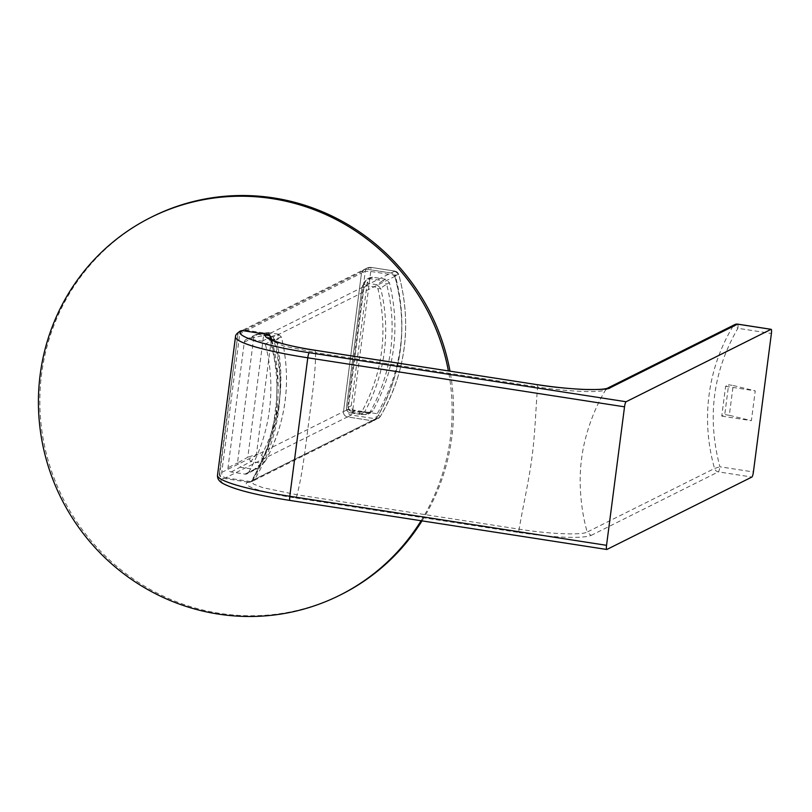 <?xml version="1.0" encoding="UTF-8"?>
<svg xmlns="http://www.w3.org/2000/svg" width="812" height="812" viewBox="0 0 812 812"><rect width="100%" height="100%" fill="white"/><g stroke="black" fill="none" stroke-linecap="round" stroke-linejoin="round"><path stroke-width="0.61" stroke-dasharray="4.06 3.04" d="M244.31 342.167L253.78 337.427L255.76 334.635L257.901 334.3L248.431 339.04A3.755 3.654 63.5 0 0 244.31 342.167L227.999 467.722A3.755 3.654 63.5 0 0 231.166 471.975L244.96 474.117A3.755 3.654 63.5 0 0 247.112 473.782L257.363 468.534L265.179 461.348C265.697 460.607 264.499 458.567 261.576 455.217C262.246 459.673 262.225 462.322 261.505 463.144L264.428 462.292L257.363 468.534M256.714 334.321L267.869 332.524L266.539 332.544L263.606 335.65C264.732 335.488 267.321 336.696 271.36 339.264C269.858 334.788 268.64 332.544 267.727 332.534L257.901 334.3L271.705 336.442L278.343 334.148L281.338 337L278.252 334.158C279.084 333.407 278.506 335.376 276.527 340.066L281.338 337L274.781 339.254L265.301 343.994A3.755 3.654 63.5 0 0 262.225 341.172L248.431 339.04M231.166 471.975L250.969 461.51L256.409 454.415L247.812 457.257L250.979 461.51L261.505 463.144L254.44 469.377L256.592 469.042M262.225 341.172L271.705 336.442L274.781 339.254A172.357 167.911 -116.5 0 1 258.104 467.61L248.634 472.34A3.755 3.654 63.5 0 1 247.112 473.782M244.96 474.117L254.44 469.377L240.636 467.245L237.48 462.992L227.999 467.722M253.78 337.427L237.48 462.992L247.812 457.257L263.606 335.65L253.78 337.427M271.858 340.137A179.858 175.219 63.5 0 1 252.755 480.034A4.689 4.567 63.5 0 1 248.228 482.155L247.873 482.328C244.168 483.566 246.858 485.88 255.922 489.26C269.614 493.28 282.911 496.193 295.822 497.979A4.689 0.873 98.8 0 0 297.05 494.792C302.44 474.594 305.657 445.768 308.733 422.067C311.828 398.306 315.858 371.257 315.523 352.601L283.327 345.932L269.716 339.68L269.716 339.061M271.431 339.944L277.399 374.839L276.11 412.466L267.544 448.275L252.41 480.207L251.355 481.069L253.506 484.053L262.763 487.657L297.05 494.792L519.152 529.17C549.085 534.012 581.788 535.392 587.228 532.043C581.077 511.144 578.276 482.429 581.605 458.729C584.437 434.968 594.506 407.786 605.691 389.851C600.281 393.018 567.578 391.638 537.615 386.979C535.93 405.32 535.23 432.897 532.053 456.638C529.069 480.349 522.502 508.677 519.152 529.17A4.689 0.873 -81.2 0 1 517.924 532.367C552.759 537.574 581.169 538.924 591.045 535.453L587.228 532.043L714.54 468.463L719.899 466.778A4.689 0.873 -81.2 0 1 718.356 471.863L751.871 477.05M248.228 482.155L223.828 478.38A4.689 4.567 63.5 0 1 219.869 473.051L237.855 334.574A4.689 4.567 63.5 0 1 240.311 331.083M248.634 472.34A172.357 167.911 -116.5 0 0 265.301 343.994M606.899 549.46L290.138 500.425C247.487 494.315 211.008 482.399 223.351 478.613L223.828 478.38M737.763 324.191A4.689 0.873 -81.2 0 1 737.885 328.292L771.4 333.488M607.528 388.156L605.691 389.851L733.013 326.272A4.689 0.903 -148.9 0 1 737.885 328.292C712.885 371.51 706.897 417.672 719.899 466.778L753.414 471.965M733.185 385.497L755.241 390.876L751.374 420.677L729.318 415.297L733.185 385.497L728.628 384.797L724.751 414.587L721.746 416.089L725.613 386.299L728.628 384.797M729.318 415.297L724.751 414.587M725.613 386.299L755.241 390.876M721.746 416.089L751.374 420.677M421.113 520.736A211.211 205.761 -116.5 0 0 448.386 370.881M152.321 216.692A211.211 205.761 -116.5 0 0 42.863 437.171A211.211 205.761 -116.5 0 0 219.717 613.364A211.211 205.761 -116.5 0 0 341.06 594.597M422.007 520.878A211.211 205.761 -116.5 0 0 449.99 371.125M254.633 479.395L376.392 418.586A179.858 175.219 -116.5 0 0 394.855 276.395C408.294 326.83 402.143 374.22 376.392 418.586A4.689 4.567 63.5 0 1 371.855 420.707L347.465 416.921C344.735 416.221 343.415 414.445 343.506 411.603A4.689 4.567 -116.5 0 0 347.465 416.921L351.251 415.033L375.651 418.809L371.855 420.707L347.465 416.921L225.706 477.74A4.689 4.567 63.5 0 1 221.747 472.411L239.733 333.935A4.689 4.567 63.5 0 1 244.889 330.027L269.29 333.803A4.689 4.567 -116.5 0 1 273.096 337.213A179.858 175.219 63.5 0 1 254.633 479.395A4.689 4.567 63.5 0 1 250.106 481.516L371.855 420.707L378.341 418.393A4.689 4.567 63.5 0 1 375.651 418.809L377.194 413.724C402.194 370.505 408.192 324.343 395.18 275.238L370.779 271.462A4.689 0.873 98.8 0 0 370.556 267.3A4.689 0.873 98.8 0 0 370.434 267.321L366.648 269.219A4.689 4.567 -116.5 0 0 361.492 273.126L363.949 269.635L366.648 269.219L391.039 272.994A4.689 4.567 63.5 0 1 394.855 276.395L273.096 337.213M221.747 472.411L343.506 411.603L361.492 273.126L365.278 271.228L347.292 409.715L343.506 411.603L361.492 273.126L239.733 333.935M225.706 477.74L250.106 481.516M368.232 413.075L365.39 414.496L368.069 414.09L369.978 412.283A172.824 168.368 -116.5 0 0 386.613 284.159L380.635 288.219L376.798 284.677L376.078 287.184L366.486 285.692L367.207 283.185L362.599 285.459L362.061 287.103L346.43 407.553C346.308 410.405 347.617 412.171 350.368 412.851L350.236 410.77L348.267 408.121L346.43 407.553L348.399 407.177C348.277 410.04 349.586 411.806 352.347 412.476L365.39 414.496L359.96 414.333L364.547 412.09L369.978 412.283L372.82 410.852C394.835 370.698 400.387 327.997 389.466 282.749L385.609 279.216L372.586 277.197L369.886 277.613L367.43 281.104L351.241 405.736C351.149 408.578 352.469 410.354 355.199 411.065L368.232 413.075L370.922 412.658L372.82 410.852M372.586 277.197L369.734 278.617L367.207 283.185L376.798 284.677L382.777 280.637L369.734 278.617L367.024 279.044L364.588 282.505L348.399 407.167L351.241 405.736M350.236 410.77L359.828 412.252L362.132 411.126C382.726 372.779 388.014 332.057 377.996 288.96L376.078 287.184M385.609 279.216L382.777 280.637L386.613 284.159L389.466 282.749M366.486 285.692L363.918 287.641L362.081 287.083L364.588 282.515L367.43 281.104M244.889 330.027L366.648 269.219L391.039 272.994L394.855 276.395L398.651 274.507A4.689 4.567 -116.5 0 0 394.835 271.096L370.556 267.3L367.745 267.737A4.689 4.567 -116.5 0 0 365.278 271.228L370.779 271.462L352.804 409.948A4.689 0.599 7.4 0 0 347.292 409.715A4.689 4.567 -116.5 0 0 351.251 415.033A4.689 0.873 98.8 0 0 352.804 409.948L377.194 413.724L380.178 416.698A179.858 175.219 -116.5 0 0 398.651 274.507L395.18 275.238L394.835 271.096L370.434 267.321A4.689 4.567 -116.5 0 0 367.745 267.737L242.189 330.443M380.178 416.698L378.341 418.393A4.689 4.567 63.5 0 0 380.178 416.698L374.555 420.281L252.796 481.1M271.36 339.264L256.409 454.415L261.576 455.217C280.546 418.992 285.53 380.615 276.527 340.066L271.36 339.264M265.179 461.348A170.337 165.942 -116.5 0 0 281.338 337M278.252 334.158L267.727 332.524M252.755 480.034L252.41 480.207A4.689 4.567 -116.5 0 1 250.573 481.912L250.918 481.739M219.869 473.051L219.392 473.294A4.689 4.567 -116.5 0 0 223.351 478.613M237.855 334.574L219.392 473.294A91.523 11.744 -172.6 0 0 217.504 475.264M239.844 331.316A4.689 4.567 -116.5 0 0 237.378 334.808A91.523 11.744 7.4 0 0 235.49 336.787M247.873 482.328A4.689 4.567 -116.5 0 0 250.573 481.912L251.355 481.069C262.52 462.738 270.031 443.027 273.867 421.935L276.466 401.311C277.958 380.199 275.704 359.655 269.706 339.68L269.158 338.665M295.822 497.979L517.924 532.367M315.005 350.266L315.523 352.601L537.615 386.979L537.108 384.655M591.045 535.453L718.356 471.863A4.689 4.567 63.5 0 1 714.54 468.463A179.858 175.219 -116.5 0 1 733.013 326.272A4.689 4.567 63.5 0 1 734.84 324.567L734.84 324.567M394.835 271.096L269.29 333.803M363.918 287.641L348.267 408.121M377.996 288.96L380.635 288.219A170.682 166.287 -116.5 0 1 364.547 412.09L362.132 411.126M359.828 412.252L359.96 414.333L350.368 412.851L355.199 411.065M362.081 287.083L346.43 407.553C346.277 410.354 347.587 412.11 350.358 412.851L359.949 414.333M265.26 461.257C286.362 422.23 291.752 380.798 281.429 336.97M267.858 332.524L278.343 334.148M255.76 334.635L246.28 339.375M365.106 280.891L362.061 287.103M365.958 414.546L360.518 414.384M368.069 414.09L370.922 412.658M367.024 279.044L369.886 277.613M394.957 271.076L398.753 274.426C412.191 324.841 406.03 372.231 380.27 416.617"/><path stroke-width="1.22" d="M537.331 384.685L537.229 384.634C554.647 387.283 570.623 388.887 585.168 389.445C588.426 389.658 601.377 389.74 605.864 388.654L610.228 387.74C609.213 389.273 599.926 389.821 582.346 389.384C564.827 388.339 549.744 386.756 537.108 384.655L315.005 350.266C302.237 348.51 288.92 345.597 275.085 341.537C265.971 338.086 263.301 335.782 267.067 334.615L267.412 334.442A4.689 4.567 -116.5 0 1 271.218 337.853A179.858 175.219 63.5 0 1 271.858 340.137M269.716 339.061L270.873 338.025L271.431 339.944M239.844 331.316C236.739 333.448 235.287 335.275 235.49 336.787A91.523 11.744 7.4 0 0 307.778 357.798A4.689 0.873 98.8 0 1 309.321 352.712C266.671 346.602 230.192 334.686 242.534 330.9A4.689 4.567 -116.5 0 0 239.844 331.316L240.311 331.083A4.689 4.567 63.5 0 1 243.011 330.667L267.412 334.442M309.321 352.712L626.082 401.747A4.689 0.873 98.8 0 0 624.529 406.832L606.544 545.319A4.689 0.873 98.8 0 0 606.777 549.48A4.689 0.873 98.8 0 0 606.899 549.46L751.871 477.05A4.689 0.873 98.8 0 0 753.414 471.965L771.4 333.488A4.689 0.873 -81.2 0 0 771.167 329.317A4.689 0.873 -81.2 0 0 771.055 329.337L737.54 324.15A4.689 0.873 -81.2 0 1 737.661 324.13A4.689 0.873 -81.2 0 1 737.763 324.191M626.082 401.747L771.055 329.337M448.386 370.881A211.211 205.761 -116.5 0 0 272.243 198.635A211.211 205.761 -116.5 0 0 150.9 217.403A211.211 205.761 -116.5 0 0 41.442 437.881A211.211 205.761 -116.5 0 0 218.296 614.075A211.211 205.761 -116.5 0 0 339.639 595.308A211.211 205.761 -116.5 0 0 421.113 520.736M339.639 595.308L341.06 594.597A211.211 205.761 -116.5 0 0 422.007 520.878M449.99 371.125A211.211 205.761 -116.5 0 0 273.664 197.925A211.211 205.761 -116.5 0 0 152.321 216.692L150.9 217.403M271.218 337.853L270.873 338.025A4.689 4.567 63.5 0 0 267.067 334.615M624.529 406.832L307.778 357.798L289.793 496.274A91.523 11.744 -172.6 0 1 217.504 475.264L235.49 336.787M606.544 545.319L289.793 496.274A4.689 0.873 98.8 0 0 290.026 500.446A4.689 0.873 98.8 0 0 290.138 500.425M269.158 338.665C271.381 339.132 263.149 337.599 283.104 343.821C291.863 346.145 302.541 348.287 315.127 350.246L537.108 384.655M771.167 329.317L737.661 324.13L734.84 324.567A4.689 4.567 63.5 0 1 737.54 324.15L610.228 387.74M606.777 549.48L290.026 500.446C255.993 495.107 233.42 489.342 222.315 483.14C218.905 481.09 217.301 478.471 217.504 475.264M734.84 324.567L607.528 388.156"/></g></svg>
